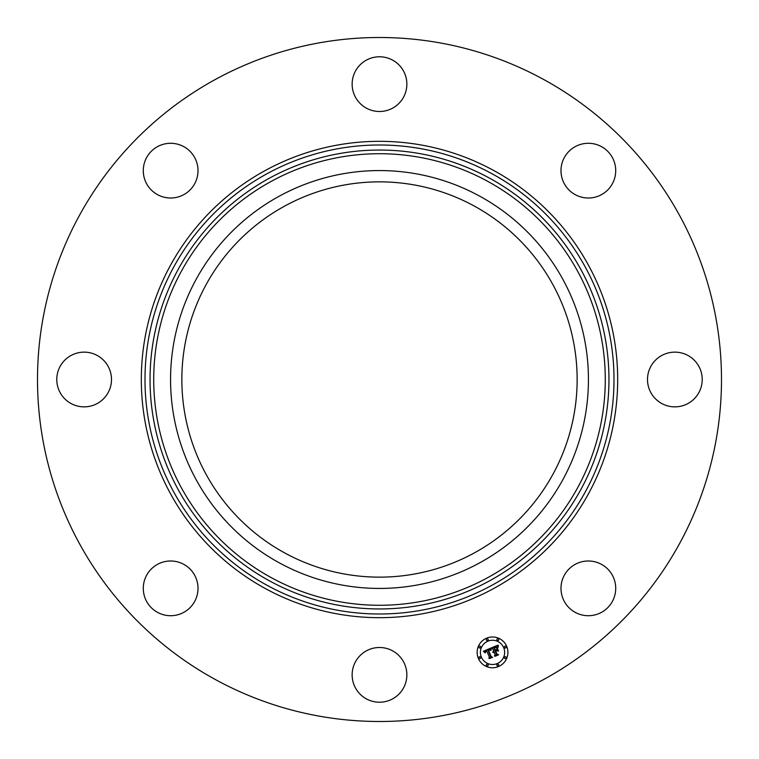 <?xml version="1.0" encoding="UTF-8"?>
<svg xmlns="http://www.w3.org/2000/svg" width="759" height="759" viewBox="0 0 759 759"><rect width="100%" height="100%" fill="white"/><g stroke="black" fill="none" stroke-linecap="round" stroke-linejoin="round"><path stroke-width="1.14" d="M474.252 206.05A197.644 197.644 0 0 1 552.95 474.252A197.644 197.644 0 0 1 284.748 552.95A197.644 197.644 0 0 1 206.05 284.748A197.644 197.644 0 0 1 474.252 206.05M215.537 679.628A341.996 341.996 0 0 1 79.372 215.537A341.996 341.996 0 0 1 543.463 79.372A341.996 341.996 0 0 1 679.628 543.463A341.996 341.996 0 0 1 215.537 679.628M614.61 162.948A27.362 27.362 0 0 1 596.052 196.904A27.362 27.362 0 0 1 562.096 178.346A27.362 27.362 0 0 1 580.654 144.39A27.362 27.362 0 0 1 614.61 162.948M392.621 60.132A27.362 27.362 0 0 1 403.513 97.256A27.362 27.362 0 0 1 366.379 108.148A27.362 27.362 0 0 1 355.487 71.023A27.362 27.362 0 0 1 392.621 60.132M162.948 144.39A27.362 27.362 0 0 1 196.904 162.948A27.362 27.362 0 0 1 178.346 196.904A27.362 27.362 0 0 1 144.39 178.346A27.362 27.362 0 0 1 162.948 144.39M60.132 366.379A27.362 27.362 0 0 1 97.256 355.487A27.362 27.362 0 0 1 108.148 392.621A27.362 27.362 0 0 1 71.023 403.513A27.362 27.362 0 0 1 60.132 366.379M144.39 596.052A27.362 27.362 0 0 1 162.948 562.096A27.362 27.362 0 0 1 196.904 580.654A27.362 27.362 0 0 1 178.346 614.61A27.362 27.362 0 0 1 144.39 596.052M366.379 698.868A27.362 27.362 0 0 1 355.487 661.744A27.362 27.362 0 0 1 392.621 650.852A27.362 27.362 0 0 1 403.513 687.977A27.362 27.362 0 0 1 366.379 698.868M596.052 614.61A27.362 27.362 0 0 1 562.096 596.052A27.362 27.362 0 0 1 580.654 562.096A27.362 27.362 0 0 1 614.61 580.654A27.362 27.362 0 0 1 596.052 614.61M650.852 366.379A27.362 27.362 0 0 1 687.977 355.487A27.362 27.362 0 0 1 698.868 392.621A27.362 27.362 0 0 1 661.744 403.513A27.362 27.362 0 0 1 650.852 366.379M196.145 279.331A208.934 208.934 0 0 1 479.669 196.145A208.934 208.934 0 0 1 562.855 479.669A208.934 208.934 0 0 1 279.331 562.855A208.934 208.934 0 0 1 196.145 279.331M478.312 658.271A15.389 15.389 0 0 1 486.642 638.158A15.389 15.389 0 0 1 506.746 646.488A15.389 15.389 0 0 1 498.416 666.601A15.389 15.389 0 0 1 478.312 658.271M503.729 647.74A12.125 12.125 0 0 1 497.173 663.584A12.125 12.125 0 0 1 481.329 657.019A12.125 12.125 0 0 1 487.895 641.175A12.125 12.125 0 0 1 503.729 647.74M490.769 648.12L490.656 650.378L489.413 649.514L487.923 649.96L490.637 656.725L491.652 657.095L488.815 658.271L489.384 657.19L486.823 651.004L485.713 651.601L485.409 652.749L485.456 651.649L486.623 650.539L485.096 651.374L485.058 652.825L483.35 651.269L490.769 648.12M491.329 648.357L490.988 650.548L491.329 648.357M490.067 650.008L488.559 650.292L491.139 656.535L492.61 657.294L489.441 658.613L492.202 657.275L490.978 656.668L488.293 650.188L490.067 650.008M491.348 647.882L497.79 645.216L497.543 647.503L495.94 646.734L493.644 647.541L494.84 650.444L494.156 647.721L497.003 647.285L494.384 647.825L495.38 650.226L496.32 649.837L496.879 648.376L497.951 650.975L496.481 650.378L495.058 650.966L496.358 654.106L497.487 654.581L494.441 655.842L495.115 654.619L494.005 651.943L493.151 652.569L493.815 651.488L492.733 652.351L493.597 650.966L492.515 648.338L491.348 647.882M498.426 645.397L497.923 647.731L498.426 645.397M497.42 648.404L498.53 651.089L497.42 648.404M497.088 650.748L495.807 651.269L496.908 653.926L498.568 654.827L494.972 656.326L498.151 654.808L496.784 654.068L495.589 651.165L497.088 650.748M488.122 639.315A0.93 0.93 0 0 1 487.62 640.53A0.93 0.93 0 0 1 486.405 640.027A0.93 0.93 0 0 1 486.908 638.803A0.93 0.93 0 0 1 488.122 639.315M506.101 646.753A0.93 0.93 0 0 1 505.598 647.977A0.93 0.93 0 0 1 504.374 647.474A0.93 0.93 0 0 1 504.887 646.251A0.93 0.93 0 0 1 506.101 646.753M498.654 639.315A0.93 0.93 0 0 1 498.151 640.53A0.93 0.93 0 0 1 496.936 640.027A0.93 0.93 0 0 1 497.439 638.803A0.93 0.93 0 0 1 498.654 639.315M498.654 664.732A0.93 0.93 0 0 1 498.151 665.947A0.93 0.93 0 0 1 496.936 665.444A0.93 0.93 0 0 1 497.439 664.229A0.93 0.93 0 0 1 498.654 664.732M506.101 657.285A0.93 0.93 0 0 1 505.598 658.508A0.93 0.93 0 0 1 504.374 657.996A0.93 0.93 0 0 1 504.887 656.782A0.93 0.93 0 0 1 506.101 657.285M478.957 657.996A0.93 0.93 0 0 1 479.46 656.782A0.93 0.93 0 0 1 480.684 657.285A0.93 0.93 0 0 1 480.181 658.508A0.93 0.93 0 0 1 478.957 657.996M478.957 647.474A0.93 0.93 0 0 1 479.46 646.251A0.93 0.93 0 0 1 480.684 646.753A0.93 0.93 0 0 1 480.181 647.977A0.93 0.93 0 0 1 478.957 647.474M486.405 665.444A0.93 0.93 0 0 1 486.908 664.229A0.93 0.93 0 0 1 488.122 664.732A0.93 0.93 0 0 1 487.62 665.947A0.93 0.93 0 0 1 486.405 665.444M271.257 577.637A225.774 225.774 0 0 1 181.363 271.257A225.774 225.774 0 0 1 487.743 181.363A225.774 225.774 0 0 1 577.637 487.743A225.774 225.774 0 0 1 271.257 577.637M489.508 178.137A229.446 229.446 0 0 1 580.863 489.508A229.446 229.446 0 0 1 269.492 580.863A229.446 229.446 0 0 1 178.137 269.492A229.446 229.446 0 0 1 489.508 178.137M491.927 173.707A234.503 234.503 0 0 1 585.293 491.927A234.503 234.503 0 0 1 267.073 585.293A234.503 234.503 0 0 1 173.707 267.073A234.503 234.503 0 0 1 491.927 173.707M493.692 170.481A238.174 238.174 0 0 1 588.519 493.692A238.174 238.174 0 0 1 265.308 588.519A238.174 238.174 0 0 1 170.481 265.308A238.174 238.174 0 0 1 493.692 170.481"/></g></svg>
